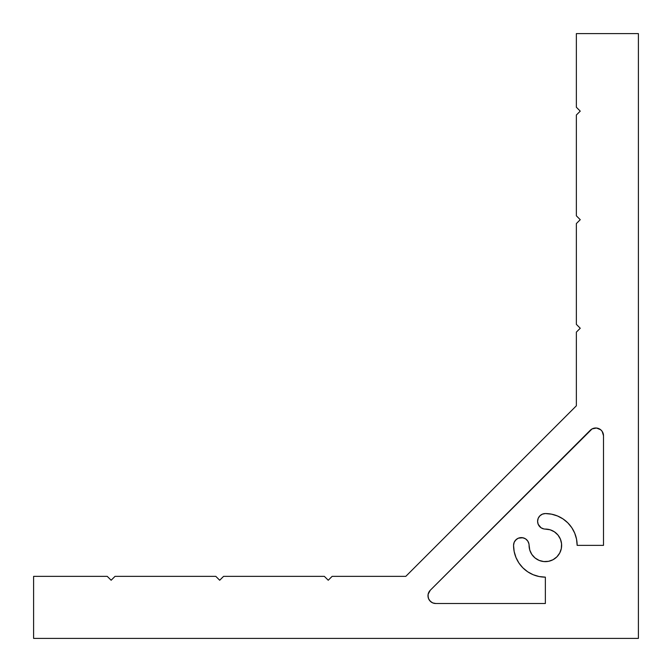 <?xml version="1.0" encoding="UTF-8"?>
<svg xmlns="http://www.w3.org/2000/svg" width="672" height="672" viewBox="0 0 672 672"><rect width="100%" height="100%" fill="white"/><g stroke="black" fill="none" stroke-linecap="round" stroke-linejoin="round"><path stroke-width="1.01" d="M550.082 529.771L545.353 529.074A7.753 7.753 0 0 1 537.6 521.321L538.188 524.286L541.044 527.764L543.841 528.923L550.082 529.771L554.4 531.812L557.945 535.021L560.398 539.12L561.557 543.757L561.322 548.528L559.717 553.031L556.87 556.87L553.031 559.717L548.528 561.322L543.757 561.557L539.12 560.398L535.021 557.945L531.812 554.4L529.771 550.082L528.923 543.841L527.764 541.044L525.622 538.91L522.833 537.751L518.347 538.188L515.836 539.868L514.156 542.388L513.559 545.353L514.172 551.552L515.987 557.516L518.918 563.018L522.875 567.832L527.688 571.788L533.19 574.728L539.154 576.534L545.353 577.147L545.353 603.506L435.742 603.506L432.776 602.918L430.265 601.238L428.585 598.718L427.988 595.753A7.753 7.753 0 0 1 430.265 590.268L592.099 428.904L596.518 428.03L600.676 429.752L602.204 431.441L603.506 435.742L603.506 545.353L577.147 545.353L576.534 539.154L574.728 533.19L571.788 527.688L567.832 522.875L563.018 518.918L557.516 515.987L551.552 514.172L545.353 513.559L542.388 514.156L539.868 515.836L538.188 518.347L537.6 521.321L538.188 524.286M223.566 576.366L219.694 580.247L215.813 576.366L115.013 576.366L111.14 580.247L107.26 576.366L33.6 576.366L33.6 638.4L638.4 638.4L638.4 33.6L576.366 33.6L576.366 107.26L580.247 111.14L576.366 115.013L576.366 215.813L580.247 219.694L576.366 223.566L576.366 324.366L580.247 328.247L576.366 332.119L576.366 405.787L405.787 576.366L332.119 576.366L328.247 580.247L324.366 576.366L223.566 576.366L219.694 580.247L215.813 576.366L115.013 576.366L111.14 580.247L107.26 576.366L33.6 576.366L33.6 638.4L638.4 638.4L638.4 33.6L576.366 33.6L576.366 107.26L580.247 111.14L576.366 115.013L576.366 215.813L580.247 219.694L576.366 223.566L576.366 324.366L580.247 328.247L576.366 332.119L576.366 405.787L405.787 576.366L332.119 576.366L328.247 580.247L324.366 576.366L223.566 576.366M428.14 597.265L428.14 594.241L430.265 590.268L429.299 591.444M538.188 518.347L537.6 521.321A7.753 7.753 0 0 1 545.353 513.559A31.794 31.794 0 0 1 577.147 545.353L576.534 539.154L574.728 533.19L571.788 527.688M538.91 525.622L539.868 526.798M554.4 531.812L557.945 535.021L560.398 539.12L561.557 543.757L561.322 548.528L559.717 553.031L556.87 556.87L553.031 559.717L548.528 561.322L543.757 561.557M535.021 557.945L531.812 554.4L529.771 550.082L529.074 545.353A7.753 7.753 0 0 0 521.321 537.6A7.753 7.753 0 0 0 513.559 545.353L513.71 543.841M528.478 542.388L527.764 541.044M524.286 538.188L521.321 537.6L518.347 538.188M517.012 538.91L514.87 541.044M514.172 551.552L515.987 557.516M533.19 574.728L539.154 576.534L545.353 577.147A31.794 31.794 0 0 1 513.559 545.353M427.988 595.753A7.753 7.753 0 0 0 435.742 603.506L432.776 602.918M431.441 602.204L429.299 600.062M602.204 431.441L603.506 435.742A7.753 7.753 0 0 0 590.268 430.265L592.099 428.904M577.147 545.353L603.506 545.353L603.506 435.742M590.268 430.265L430.265 590.268M435.742 603.506L545.353 603.506L545.353 577.147M545.353 529.074A16.279 16.279 0 0 1 561.641 545.353A16.279 16.279 0 0 1 545.353 561.641A16.279 16.279 0 0 1 529.074 545.353"/></g></svg>
